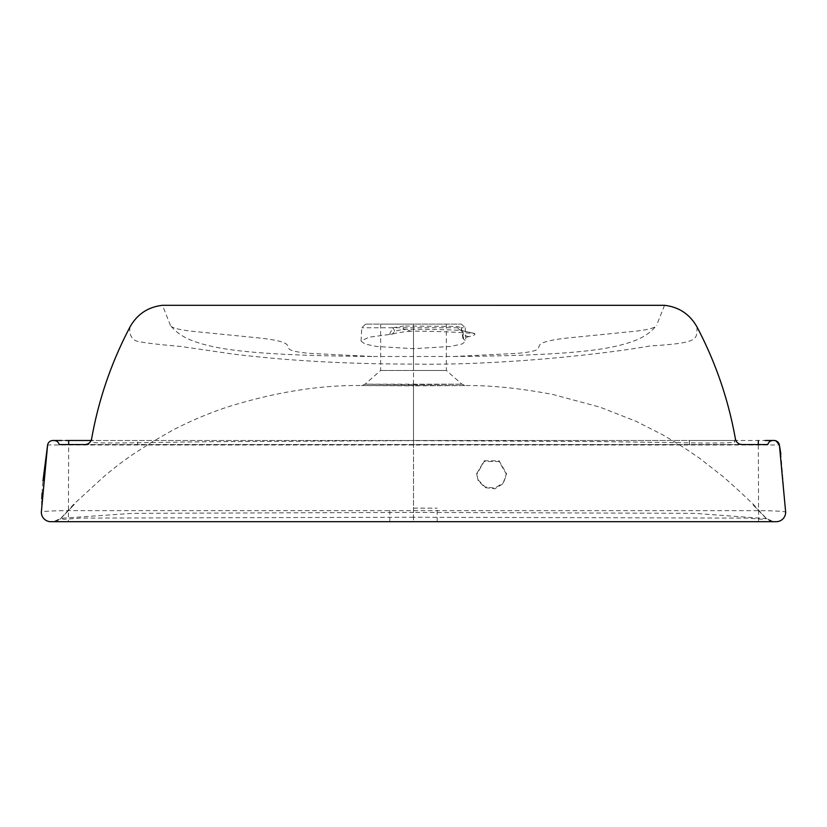 <?xml version="1.0" encoding="UTF-8"?>
<svg xmlns="http://www.w3.org/2000/svg" width="827" height="827" viewBox="0 0 827 827"><rect width="100%" height="100%" fill="white"/><g stroke="black" fill="none" stroke-linecap="round" stroke-linejoin="round"><path stroke-width="0.62" stroke-dasharray="4.13 3.1" d="M413.5 385.671L413.5 384.328L461.952 384.193L413.5 384.7L413.5 385.837L465.487 385.547L361.513 385.547L465.487 385.547L361.513 385.547L413.5 385.837L413.5 512.409L694.525 513.35L766.174 518.653L763.228 519.377L746.688 518.105L413.5 517.247L413.5 385.671M413.5 384.328L461.952 384.193L365.048 384.193L413.5 384.7M68 440.491L765.12 440.491M413.5 370.465L446.353 370.465L380.647 370.465L413.5 370.465L380.647 370.465L413.5 370.465L413.5 324.091L446.353 324.091L380.647 324.091L461.363 324.091L365.637 324.091L413.5 324.091L365.637 324.091L413.5 324.091L413.5 370.465M478.13 479.877L485.046 486.907L494.846 488.116L503.219 482.927L506.496 473.644L499.115 460.825L484.208 460.773L476.745 473.602L478.13 480.58L485.046 487.61L494.825 488.819L503.209 483.64L506.496 474.367L499.115 461.528L484.188 461.487L476.745 474.336L478.13 480.58M47.604 444.988C48.307 442.218 50.085 440.719 52.938 440.491A5.417 5.417 139.9 0 0 47.604 444.988L779.396 444.988L777.628 441.835M777.473 441.701L774.165 440.491M689.387 444.957L689.367 440.502L735.865 440.491L413.5 440.491L413.5 521.692L437.183 521.692L50.829 521.692C45.051 521.051 41.898 517.836 41.35 512.058C43.552 511.241 52.566 510.766 68.383 510.631L758.617 510.641C774.454 510.776 783.469 511.251 785.65 512.058L780.853 454.033L779.396 444.988A5.417 5.417 0 0 0 774.062 440.491L773.018 440.491L774.062 440.491M767.776 444.554L59.224 444.554A5.417 5.417 -169.7 0 0 53.982 440.491L52.938 440.491L53.982 440.491A5.417 5.417 -169.7 0 1 59.224 444.554M61.839 440.491L65.664 440.491M171.106 326.314C178.146 333.943 186.768 342.14 222.277 348.436C259.14 354.576 319.201 356.075 373.173 356.499L310.828 353.418C297.503 352.354 290.163 350.741 288.799 348.57L287.517 345.324C285.811 342.223 276.135 339.752 258.469 337.902L193.704 331.42C181.351 330.149 173.815 328.443 171.106 326.314M453.827 356.499C507.799 356.075 567.86 354.576 604.723 348.436C640.232 342.14 648.854 333.943 655.894 326.314C653.185 328.443 645.649 330.149 633.296 331.42L568.531 337.902C550.865 339.752 541.189 342.223 539.483 345.324L538.201 348.57C536.837 350.741 529.497 352.354 516.172 353.418L453.827 356.499L373.173 356.499M390.675 334.366L392.329 334.098L394.655 331.296L402.914 329.342C427.466 329.218 446.973 329.601 461.435 330.459L475.225 333.643L461.435 330.459L463.017 332.072L463.523 335.473A6.771 1.003 174 0 1 462.603 335.069A6.771 1.003 174 0 1 462.924 334.718L463.327 338.822L463.792 338.016L469.002 336.63C473.954 335.597 475.794 334.563 474.512 333.539C454.426 331.937 433.286 331.141 411.091 331.172L402.914 329.342A6.771 1.272 -90 0 0 403.834 326.024L457.062 326.427L461.218 327.75A6.771 4.786 -28 0 0 461.476 330.562A6.771 4.786 -28 0 0 463.017 332.072M469.002 336.63L463.523 335.473L463.327 338.822L465.921 341.106L462.086 343.98L450.829 346.441L413.5 348.684L376.192 346.441L364.924 343.991L361.089 341.106L368.832 337.22L389.548 334.47M461.435 330.459A6.771 5.675 93.5 0 1 457.062 326.427M394.655 331.296A6.771 1.902 49.1 0 0 392.773 327.75L461.218 327.75L462.924 334.718M411.091 331.172C403.173 331.834 396.919 332.805 392.329 334.098M389.569 334.304L392.773 327.75L403.834 326.024M84.933 444.554L742.067 444.554L413.5 444.554L413.5 440.491L91.135 440.502L137.633 440.502L137.654 444.554M735.41 438.972L734.366 441.69C738.625 442.662 720.555 443.427 690.307 442.848L598.2 441.577L413.5 440.646L413.5 444.554M696.975 326.923C696.975 339.752 699.022 342.916 649.939 345.996C606.036 353.77 502.764 365.555 413.5 364.076L413.5 440.646L226.35 441.597C167.664 441.907 84.592 444.44 92.634 441.711L91.59 438.972M664.536 305.308L656.535 325.487M413.5 508.16L437.183 508.16L413.5 508.16M130.025 326.923C129.002 333.508 130.966 338.171 135.917 340.889C141.469 342.523 156.293 344.363 180.4 346.41L222.504 352.529C231.922 354.142 250.819 356.251 279.216 358.856C322.261 362.36 367.023 364.107 413.5 364.076L413.5 357.016M170.465 325.487L162.464 305.308M41.35 512.058L41.753 498.991M42.053 493.285L42.963 480.869M413.5 517.247L80.312 518.105L63.772 519.377L60.805 518.333L132.475 513.35L413.5 512.409L413.5 521.692L776.171 521.692C782.001 521.103 785.154 517.888 785.65 512.058M68.682 440.491L68.393 521.692M758.607 521.692L758.318 440.491M689.346 444.554L689.367 440.502L137.633 440.502L137.613 444.957M499.115 460.825L499.115 461.528M461.363 324.091L465.229 327.75L461.218 327.75M392.773 327.75L361.792 327.75M446.353 324.091L446.353 370.465L461.952 384.193L465.353 385.537M380.647 324.091L380.647 370.465L365.048 384.193L361.606 385.547C320.235 384.927 275.618 392.039 227.797 406.894C208.29 413.376 189.621 421.305 171.789 430.681L152.654 441.68L134.718 453.206C125.611 459.181 115.253 467.038 103.633 476.807L73.737 504.263L60.805 518.333L53.569 521.692C54.696 522.178 57.104 521.072 60.764 518.374L74.657 504.098L60.826 518.498C57.621 520.979 55.264 522.044 53.724 521.692M476.745 473.633L476.745 474.326M506.496 473.664L506.496 474.367M462.965 338.574L461.662 330.48M465.229 327.75L465.932 341.106M361.068 341.096L361.771 327.75L365.637 324.091M773.276 521.692L766.174 518.498L752.343 504.098L766.236 518.374C769.906 521.072 772.304 522.178 773.431 521.692L766.195 518.333L753.263 504.263L738.625 490.494L724.038 477.386L699.9 458.478C681.272 445.825 684.684 447.852 662.52 434.692L635.818 421.201L600.009 407.163L552.663 394.427C519.832 388.235 490.731 385.279 465.374 385.547M437.183 521.692L437.183 508.16M389.817 521.692L389.817 508.16"/><path stroke-width="1.24" d="M774.165 440.491L765.12 440.491M52.835 440.491L52.938 440.491A5.417 5.417 0 0 0 47.604 444.988L41.35 512.058A9.469 9.469 0 0 0 50.819 521.692L776.181 521.692A9.469 9.469 0 0 0 785.65 512.058L779.396 444.988A5.417 5.417 0 0 0 774.062 440.491L765.378 440.491M773.018 440.491A5.417 5.417 169.7 0 0 767.776 444.554A5.417 5.417 169.7 0 1 773.018 440.491A5.417 5.417 0 0 0 767.776 444.554L742.067 444.554C738.501 444.295 736.278 442.435 735.41 438.972C728.422 399.627 715.613 362.278 696.975 326.923C689.811 314.219 678.998 307.013 664.536 305.318L162.464 305.308C147.992 307.024 137.179 314.219 130.025 326.923C111.387 362.278 98.578 399.627 91.59 438.972C90.722 442.435 88.499 444.295 84.933 444.554L59.224 444.554A5.417 5.417 0 0 0 53.982 440.491L61.611 440.491M53.982 440.491L61.839 440.491M65.664 440.491L68 440.491M41.753 498.991L42.053 493.285M42.963 480.869L47.604 444.988M68.682 440.491L91.135 440.502L68.682 440.491L68.693 444.554M758.307 444.554L758.318 440.491M780.853 454.033L779.396 444.988L776.046 440.874C772.697 440.129 776.336 440.646 765.357 440.491M52.514 440.512L61.405 440.491"/></g></svg>

